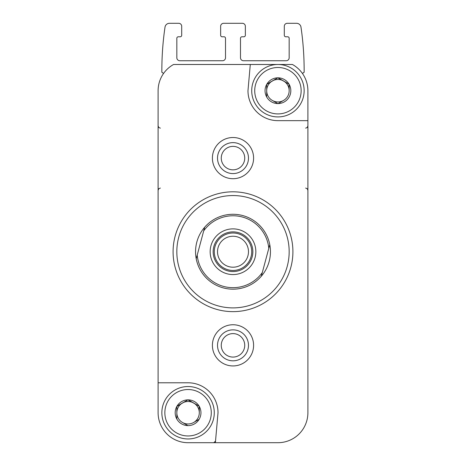 <?xml version="1.0" encoding="UTF-8"?>
<svg xmlns="http://www.w3.org/2000/svg" width="466" height="466" viewBox="0 0 466 466"><rect width="100%" height="100%" fill="white"/><g stroke="black" fill="none" stroke-linecap="round" stroke-linejoin="round"><path stroke-width="0.7" d="M176.83 419.045L176.83 406.439L176.83 419.045A12.879 12.879 0 0 1 176.83 406.439L187.909 399.863L176.987 406.166A12.879 12.879 0 0 1 187.909 399.863L199.139 406.166L188.223 399.863A12.879 12.879 0 0 1 199.139 406.166L199.297 412.742A11.236 11.236 0 0 1 193.681 422.47L199.139 419.318L193.681 422.47A11.236 11.236 0 0 1 182.445 422.47L187.909 425.621L182.445 422.47A11.236 11.236 0 0 1 182.445 403.014A11.236 11.236 0 0 1 199.297 412.742L199.297 406.439A12.879 12.879 0 0 1 199.297 419.045L199.139 419.318A12.879 12.879 0 0 1 188.223 425.621L187.909 425.621A12.879 12.879 0 0 1 176.987 419.318L176.83 419.045M266.703 97.01L266.703 84.398L266.703 97.01A12.879 12.879 0 0 1 266.703 84.398L277.777 77.822L266.861 84.125A12.879 12.879 0 0 1 277.777 77.822L289.013 84.125L278.091 77.822A12.879 12.879 0 0 1 289.013 84.125L289.17 90.701A11.236 11.236 0 0 1 283.555 100.435L278.091 103.586L283.555 100.435A11.236 11.236 0 0 1 272.319 100.435L277.777 103.586L272.319 100.435A11.236 11.236 0 0 1 272.319 80.973A11.236 11.236 0 0 1 289.17 90.701L289.17 84.398A12.879 12.879 0 0 1 289.17 97.01L289.013 97.283A12.879 12.879 0 0 1 278.091 103.586L277.777 103.586A12.879 12.879 0 0 1 266.861 97.283L266.703 97.01M215.391 442.549L218.024 412.742A29.958 29.958 0 0 0 188.066 382.784L158.108 382.784L158.108 412.742A29.958 29.958 0 0 0 188.066 442.7L277.934 442.7A29.958 29.958 0 0 0 307.892 412.742L307.892 90.701A29.958 29.958 0 0 0 292.438 64.489L173.562 64.489A29.958 29.958 0 0 0 158.108 90.701L158.108 412.742M253.597 442.7L277.934 442.7M217.517 345.341A15.483 15.483 0 0 1 240.741 331.932A15.483 15.483 0 0 1 240.741 358.744A15.483 15.483 0 0 1 217.517 345.341M250.289 64.489L247.976 90.701A29.958 29.958 0 0 0 277.934 120.659L307.892 120.659L307.892 90.701M212.403 345.341A20.597 20.597 0 0 1 243.299 327.505A20.597 20.597 0 0 1 243.299 363.177A20.597 20.597 0 0 1 212.403 345.341M212.403 158.108A20.597 20.597 0 0 1 243.299 140.272A20.597 20.597 0 0 1 243.299 175.944A20.597 20.597 0 0 1 212.403 158.108M302.545 73.622A3.745 3.745 0 0 1 304.147 72.294A299.574 299.574 0 0 0 300.989 27.145A4.491 4.491 0 0 0 296.545 23.3L287.295 23.3A2.994 2.994 0 0 0 284.301 26.294L284.301 35.282A1.497 1.497 0 0 0 285.798 36.779L287.673 36.779A1.497 1.497 0 0 1 289.17 38.276L289.17 57.749A2.994 2.994 0 0 1 286.176 60.749L243.485 60.749A2.994 2.994 0 0 1 240.491 57.749L240.491 38.276A1.497 1.497 0 0 1 241.988 36.779L243.858 36.779A1.497 1.497 0 0 0 245.355 35.282L245.355 26.294A2.994 2.994 0 0 0 242.361 23.3L223.639 23.3A2.994 2.994 0 0 0 220.645 26.294L220.645 35.282A1.497 1.497 0 0 0 222.142 36.779L224.012 36.779A1.497 1.497 0 0 1 225.509 38.276L225.509 57.749A2.994 2.994 0 0 1 222.515 60.749L179.824 60.749A2.994 2.994 0 0 1 176.83 57.749L176.83 38.276A1.497 1.497 0 0 1 178.327 36.779L180.202 36.779A1.497 1.497 0 0 0 181.699 35.282L181.699 26.294A2.994 2.994 0 0 0 178.705 23.3L169.455 23.3A4.491 4.491 0 0 0 165.011 27.145A299.574 299.574 0 0 0 161.853 72.294A3.745 3.745 0 0 1 163.455 73.622M176.83 251.722A56.17 56.17 0 0 1 261.082 203.077A56.17 56.17 0 0 1 261.082 300.366A56.17 56.17 0 0 1 176.83 251.722M173.084 251.722A59.916 59.916 0 0 1 262.958 199.838A59.916 59.916 0 0 1 262.958 303.611A59.916 59.916 0 0 1 173.084 251.722M217.517 158.108A15.483 15.483 0 0 1 240.741 144.699A15.483 15.483 0 0 1 240.741 171.511A15.483 15.483 0 0 1 217.517 158.108M215.519 441.121L213.812 442.7M254.721 90.701A23.218 23.218 0 0 1 289.543 70.599A23.218 23.218 0 0 1 289.543 110.809A23.218 23.218 0 0 1 254.721 90.701M251.722 90.701A26.213 26.213 0 0 1 291.04 68.001A26.213 26.213 0 0 1 291.04 113.407A26.213 26.213 0 0 1 251.722 90.701M164.847 412.742A23.218 23.218 0 0 1 199.675 392.634A23.218 23.218 0 0 1 199.675 432.85A23.218 23.218 0 0 1 164.847 412.742M161.853 412.742A26.213 26.213 0 0 1 201.172 390.042A26.213 26.213 0 0 1 201.172 435.442A26.213 26.213 0 0 1 161.853 412.742M203.683 230.915A35.946 35.946 0 0 1 268.789 248.361L262.317 272.528A35.946 35.946 0 0 1 197.211 255.083L204.673 227.233A37.449 37.449 0 0 1 269.779 244.679L268.789 248.361L269.779 244.679A37.449 37.449 0 0 1 223.307 287.895A37.449 37.449 0 0 1 196.221 258.77L197.211 255.083L196.221 258.77A37.449 37.449 0 0 1 204.673 227.233L203.683 230.915M210.16 251.722A22.84 22.84 0 0 1 244.423 231.94A22.84 22.84 0 0 1 244.423 271.503A22.84 22.84 0 0 1 210.16 251.722M262.317 272.528L261.327 276.21L262.317 272.528M213.154 251.722A19.846 19.846 0 0 1 242.926 234.538A19.846 19.846 0 0 1 242.926 268.911A19.846 19.846 0 0 1 213.154 251.722M214.278 251.722A18.722 18.722 0 0 1 242.361 235.511A18.722 18.722 0 0 1 242.361 267.938A18.722 18.722 0 0 1 214.278 251.722M217.517 251.722A15.483 15.483 0 0 1 240.741 238.318A15.483 15.483 0 0 1 240.741 265.131A15.483 15.483 0 0 1 217.517 251.722M221.263 158.108A11.737 11.737 0 0 1 238.866 147.943A11.737 11.737 0 0 1 238.866 168.273A11.737 11.737 0 0 1 221.263 158.108M221.263 345.341A11.737 11.737 0 0 1 238.866 335.176A11.737 11.737 0 0 1 238.866 355.506A11.737 11.737 0 0 1 221.263 345.341M160.356 128.15L158.778 127.503L158.108 125.902M160.356 188.066L158.778 188.713L158.108 190.309M305.644 128.15L307.222 127.503L307.892 125.902M305.644 188.066L307.222 188.713L307.892 190.309"/></g></svg>

